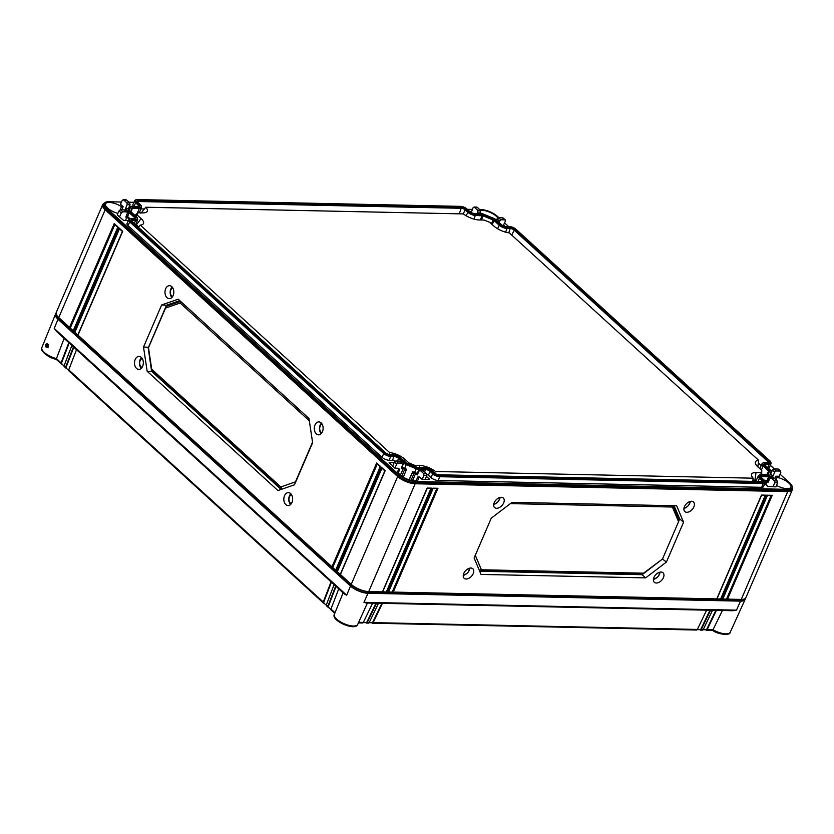 <?xml version="1.0" encoding="UTF-8"?>
<svg xmlns="http://www.w3.org/2000/svg" width="834" height="834" viewBox="0 0 834 834"><rect width="100%" height="100%" fill="white"/><g stroke="black" fill="none" stroke-linecap="round" stroke-linejoin="round"><path stroke-width="1.25" d="M770.866 462.276A4.827 1.804 23.3 0 1 769.167 463.339L765.737 463.266A3.889 1.459 23.3 0 0 764.361 464.131A3.889 1.459 23.3 0 0 765.122 465.247L770.376 470.032A3.482 1.303 23.3 0 1 771.054 471.033A3.482 1.303 23.3 0 1 771.043 471.314L769.845 475.182A3.482 1.303 23.3 0 1 768.635 475.672L761.942 475.536A3.889 1.459 23.3 0 0 760.577 476.402A3.889 1.459 23.3 0 0 761.338 477.507L764.027 479.967A4.827 1.804 23.3 0 1 764.966 481.354A4.827 1.804 23.3 0 1 763.266 482.417L439.747 475.62A4.827 1.804 23.3 0 1 433.451 473.014L430.761 470.553A3.889 1.459 23.3 0 0 425.684 468.458L418.991 468.322A3.482 1.303 23.3 0 1 416.604 467.749L406.669 463.641A3.482 1.303 23.3 0 1 404.511 462.338L399.257 457.553A3.889 1.459 23.3 0 0 394.18 455.458L390.75 455.385A4.827 1.804 23.3 0 1 384.453 452.779L130.458 221.104A4.827 1.804 23.3 0 1 129.854 218.935A4.827 1.804 23.3 0 1 131.219 218.654L134.649 218.727A3.889 1.459 23.3 0 0 135.744 218.498A3.889 1.459 23.3 0 0 135.254 216.746L130.01 211.961A3.482 1.303 23.3 0 1 129.343 210.679L130.531 206.811A3.482 1.303 23.3 0 1 130.771 206.519A3.482 1.303 23.3 0 1 131.751 206.321L138.434 206.457A3.889 1.459 23.3 0 0 139.539 206.227A3.889 1.459 23.3 0 0 139.049 204.486L136.359 202.026A4.827 1.804 23.3 0 1 135.754 199.847A4.827 1.804 23.3 0 1 137.11 199.566L460.629 206.373A4.827 1.804 23.3 0 1 466.936 208.98L469.625 211.429A3.889 1.459 23.3 0 0 474.702 213.535L481.385 213.671A3.482 1.303 23.3 0 1 483.783 214.244L493.718 218.352A3.482 1.303 23.3 0 1 495.876 219.655L501.13 224.44A3.889 1.459 23.3 0 0 506.207 226.535L509.637 226.608A4.827 1.804 23.3 0 1 515.933 229.214L769.928 460.889A4.827 1.804 23.3 0 1 770.866 462.276L771.033 463.235A5.379 2.012 23.3 0 1 770.991 463.725L769.448 467.52A5.452 2.043 -156.7 0 1 768.354 468.187M468.447 211.409A5.494 2.054 -156.7 0 0 475.62 214.369L482.313 214.515A1.877 0.698 -156.7 0 1 483.595 214.818L493.53 218.925A1.877 0.698 -156.7 0 1 494.698 219.623L499.952 224.419A5.494 2.054 -156.7 0 0 507.124 227.38L510.554 227.453A3.211 1.209 -156.7 0 1 514.755 229.183L768.75 460.868A3.211 1.209 -156.7 0 1 769.156 462.317A3.211 1.209 -156.7 0 1 768.239 462.495L764.809 462.422A5.494 2.054 -156.7 0 0 763.266 462.745A5.494 2.054 -156.7 0 0 763.944 465.216L769.198 470.011A1.877 0.698 -156.7 0 1 769.563 470.699L768.364 474.567A1.877 0.698 -156.7 0 1 768.239 474.723A1.877 0.698 -156.7 0 1 767.707 474.838L761.025 474.692A5.494 2.054 -156.7 0 0 759.472 475.015A5.494 2.054 -156.7 0 0 760.16 477.486L762.849 479.946A3.211 1.209 -156.7 0 1 763.256 481.395A3.211 1.209 -156.7 0 1 762.349 481.583L438.83 474.775A3.211 1.209 -156.7 0 1 434.629 473.045L431.929 470.584A5.494 2.054 -156.7 0 0 424.756 467.624L418.074 467.478A1.877 0.698 -156.7 0 1 416.781 467.176L406.846 463.068A1.877 0.698 -156.7 0 1 405.678 462.359L400.435 457.574A5.494 2.054 -156.7 0 0 393.262 454.613L389.822 454.54A3.211 1.209 -156.7 0 1 385.631 452.81L131.636 221.125A3.211 1.209 -156.7 0 1 131.001 220.207A3.211 1.209 -156.7 0 1 132.137 219.498L135.567 219.561A5.494 2.054 -156.7 0 0 137.506 218.352A5.494 2.054 -156.7 0 0 136.432 216.767L131.178 211.982A1.877 0.698 -156.7 0 1 130.813 211.44A1.877 0.698 -156.7 0 1 130.823 211.294L132.022 207.426A1.877 0.698 -156.7 0 1 132.679 207.155L139.361 207.301A5.494 2.054 -156.7 0 0 141.3 206.081A5.494 2.054 -156.7 0 0 140.227 204.507L137.537 202.047A3.211 1.209 -156.7 0 1 136.901 201.13A3.211 1.209 -156.7 0 1 138.037 200.41L461.556 207.218A3.211 1.209 -156.7 0 1 465.758 208.948L468.447 211.409L466.112 215.756M135.754 199.847L134.931 200.389A5.379 2.012 23.3 0 0 134.608 200.754A5.379 2.012 23.3 0 0 135.608 202.818L134.024 206.363M138.955 206.425A3.336 1.251 23.3 0 0 138.298 205.268L135.608 202.818L136.359 202.026M130.771 206.519L129.948 207.061A4.034 1.512 23.3 0 0 129.708 207.332A4.034 1.512 23.3 0 0 129.677 207.405L127.988 211.138A4.118 1.543 -156.7 0 1 128.009 211.065A4.118 1.543 -156.7 0 1 128.05 211.002M129.343 210.679L128.488 211.273L129.677 207.405L130.531 206.811M126.789 215.005L128.488 211.273A4.034 1.512 23.3 0 0 129.26 212.743L127.581 216.506A4.118 1.543 -156.7 0 1 126.789 215.005L126.945 214.255M135.16 218.696A3.336 1.251 23.3 0 0 134.514 217.538L129.26 212.743L130.01 211.961M129.854 218.935L129.041 219.467A5.379 2.012 23.3 0 0 128.707 219.842A5.379 2.012 23.3 0 0 129.708 221.896L128.029 225.66A5.452 2.043 -156.7 0 1 127.018 223.575L128.707 219.842M384.453 452.779L383.703 453.571L129.708 221.896L130.458 221.104M382.024 457.334L383.703 453.571A5.379 2.012 23.3 0 0 390.719 456.469L389.144 460.274A5.452 2.043 -156.7 0 1 382.024 457.334L128.029 225.66M404.511 462.338L403.76 463.131L398.506 458.335A3.336 1.251 23.3 0 0 394.159 456.542L390.719 456.469L390.75 455.385M402.082 466.894L403.76 463.131A4.034 1.512 23.3 0 0 406.262 464.642L404.636 468.437A4.118 1.543 -156.7 0 1 402.082 466.894L401.873 466.706M416.604 467.749L416.197 468.75L406.262 464.642L406.669 463.641M414.571 472.534L416.197 468.75A4.034 1.512 23.3 0 0 418.97 469.406L417.386 473.212A4.118 1.543 -156.7 0 1 414.571 472.534L412.705 471.773L409.087 479.79M433.451 473.014L432.7 473.806L430.01 471.346A3.336 1.251 23.3 0 0 425.653 469.552L418.97 469.406L418.991 468.322M431.022 477.569L432.7 473.806A5.379 2.012 23.3 0 0 439.726 476.704L438.142 480.509A5.452 2.043 -156.7 0 1 431.022 477.569L428.332 475.109A3.253 1.22 23.3 0 0 426.81 474.119M763.266 482.417L763.246 483.512L439.726 476.704L439.747 475.62M765.101 482.803L763.548 486.597A5.452 2.043 -156.7 0 1 761.661 487.317L763.246 483.512A5.379 2.012 23.3 0 0 765.101 482.803A5.379 2.012 23.3 0 0 765.143 482.313L764.966 481.354M768.635 475.672L768.604 476.767L761.922 476.621A3.336 1.251 23.3 0 0 760.827 476.954M767.03 480.572L768.604 476.767A4.034 1.512 23.3 0 0 770.001 476.235A4.034 1.512 23.3 0 0 770.011 476.193L768.448 480.03A4.118 1.543 -156.7 0 1 767.03 480.572L764.549 480.52M771.043 471.314L769.845 475.182M771.21 472.315A4.034 1.512 23.3 0 0 771.221 472.002L771.054 471.033M769.167 463.339L769.146 464.434L765.706 464.361A3.336 1.251 23.3 0 0 764.622 464.684M767.791 467.676L769.146 464.434A5.379 2.012 23.3 0 0 770.991 463.725M133.701 206.363A5.452 2.043 -156.7 0 1 132.919 204.497L134.608 200.754M127.988 211.138L127.519 212.399M121.493 202.026L108.597 201.755A12.395 4.639 23.3 0 0 104.333 203.35A12.395 4.639 23.3 0 0 106.648 208.062L399.132 474.838A12.395 4.639 23.3 0 0 415.311 481.52L787.849 489.36A12.395 4.639 23.3 0 0 792.112 487.765A12.395 4.639 23.3 0 0 789.798 483.053L780.082 474.202M498.93 217.747L497.325 216.277A12.395 4.639 23.3 0 0 481.135 209.595L479.706 209.563M472.305 209.407L467.29 209.303M133.92 202.287L128.905 202.182M774.348 468.969L770.345 465.309M508.625 226.587L504.664 222.98M125.496 210.366A11.071 4.149 23.3 0 0 125.371 210.178L127.029 210.21L125.402 208.729L128.384 208.792L130 204.737L129.697 202.912L126.403 199.91L123.578 199.847L126.872 202.85L129.697 202.912M129.635 205.654L130.657 206.592M122.306 200.264L123.578 199.847L122.306 200.264L120.471 204.236L123.161 206.686L121.503 206.655A11.071 4.149 23.3 0 0 109.358 202.453A11.071 4.149 23.3 0 0 105.543 203.903A11.071 4.149 23.3 0 0 117.865 213.389M120.513 209.782L122.723 211.805L126.924 211.899L124.704 209.876L120.513 209.782L119.033 210.877L117.198 214.838L123.599 220.416L128.405 220.52M127.435 213.045L126.924 211.899L127.435 213.045L125.809 217.111L126.893 217.132L129.28 219.311M130.094 218.81L127.581 216.506M395.379 461.139A3.253 1.22 23.3 0 0 392.574 460.347L389.144 460.274M402.853 464.267L400.122 461.098L395.931 461.004L398.141 463.026L402.342 463.12L402.853 464.267L401.227 468.322L403.302 468.374L404.594 469.552A11.071 4.149 -156.7 0 1 406.262 469.959L406.492 469.208L404.636 468.437M392.699 465.872L389.134 462.63L394.159 462.734M395.931 461.004L394.451 462.088L392.616 466.06L394.951 468.197L398.371 468.27L399.674 469.448A11.071 4.149 -156.7 0 0 398.016 470.678A11.071 4.149 -156.7 0 0 402.999 477.006A11.071 4.149 -156.7 0 0 414.561 480.832A11.071 4.149 -156.7 0 0 418.355 479.435A11.071 4.149 -156.7 0 0 417.844 476.954L419.502 476.996L422.192 479.446L425.163 479.508L426.789 475.443L426.487 473.618L423.192 470.616L420.367 470.564L423.662 473.566L426.487 473.618M426.424 476.37L429.739 479.394L425.246 479.3M419.095 470.981L420.367 470.564L419.095 470.981L417.261 474.953L415.634 473.462L413.977 473.431A11.071 4.149 -156.7 0 0 412.476 472.524L412.705 471.773M418.053 473.232L417.386 473.212M761.661 487.317L438.142 480.509M769.98 476.277L768.468 479.988A4.118 1.543 -156.7 0 1 768.448 480.03M768.75 479.289L769.365 479.54M764.997 481.51L767.228 481.552L768.072 482.323L769.907 478.362L771.179 477.934L774.473 480.947L777.298 480.999L774.004 477.997L769.907 478.362M777.298 480.999L777.601 482.823L775.974 486.879L767.968 486.503L764.768 483.595M776.558 485.43A11.071 4.149 23.3 0 0 787.098 488.672A11.071 4.149 23.3 0 0 790.893 487.275A11.071 4.149 23.3 0 0 787.296 481.802A11.071 4.149 23.3 0 0 777.132 477.392L775.839 476.204L779.258 476.277L780.874 472.221L778.143 469.042L773.952 468.958L776.173 470.981L780.363 471.064L780.874 472.221M770.908 470.657L772.18 470.689M770.679 474.046L772.982 476.141L770.908 476.099L772.211 477.288A11.071 4.149 23.3 0 0 771.367 477.632L769.709 476.954M503.236 225.764L503.538 225.055L504.987 226.368M503.538 225.055L505.456 221L504.945 219.842L502.725 217.82L498.534 217.737L500.754 219.759L504.945 219.842L505.456 221M480.561 210.345A11.071 4.149 -156.7 0 1 481.896 210.283A11.071 4.149 -156.7 0 1 497.856 217.935M473.118 207.645L474.39 207.228L477.684 210.231L480.509 210.293L477.215 207.291L474.39 207.228L473.118 207.645L471.512 211.826L470.063 211.794M127.758 211.857L126.601 211.377M125.402 208.729L127.143 204.674L126.872 202.85M778.143 469.042L778.633 470.178L778.143 469.042M770.783 473.722L772.482 470.042L773.952 468.958M776.173 470.981L774.723 472.096L772.982 476.141M775.839 476.204L774.765 478.695M776.058 479.873L777.132 477.392M403.312 477.194L406.262 469.959M412.476 472.524L409.171 479.821M411.037 480.342L413.977 473.431M417.844 476.954L416.114 480.738M404.594 469.552L401.727 476.172M480.509 210.293L480.196 213.65M475.974 207.708L477.215 207.291L475.974 207.708M477.298 213.587L477.684 210.231M471.22 212.514L471.512 211.826M421.952 471.043L423.192 470.616L421.952 471.043M422.192 479.446L423.933 475.39L423.662 473.566M415.634 473.462L412.559 480.645M400.122 461.098L400.601 462.224L400.122 461.098M403.302 468.374L400.393 475.13M394.951 468.197L396.692 464.142L398.141 463.026M398.339 472.763L399.674 469.448M56.41 314.627A12.395 4.639 23.3 0 0 58.745 319.297L351.218 586.073A12.395 4.639 23.3 0 0 367.408 592.765L739.946 600.595A12.395 4.639 23.3 0 0 744.189 599.041M766.29 481.531L766.717 480.561M768.625 476.183L769.021 475.276M121.503 206.655L120.148 209.834M124.704 209.876L125.183 211.002L124.704 209.876M125.454 220.457L126.893 217.132M119.533 216.976L121.274 212.92L122.723 211.805M123.161 206.686L121.816 209.814M125.173 200.327L126.403 199.91L125.173 200.327M502.725 217.82L503.215 218.956L502.725 217.82M496.438 220.166L498.534 217.737M498.711 222.24L500.754 219.759M58.661 317.493A12.395 4.639 23.3 0 0 58.922 317.754A12.395 4.639 23.3 0 0 59.266 318.077L351.75 584.863A12.395 4.639 23.3 0 0 367.658 591.535A12.395 4.639 23.3 0 0 367.93 591.546L367.408 592.765M104.354 203.308A13.396 5.014 23.3 0 0 102.676 204.664L56.243 312.479A13.396 5.014 23.3 0 0 58.37 317.222A13.396 5.014 23.3 0 0 58.745 317.566L69.524 327.397L114.237 223.575L118.084 227.088L73.371 330.91L74.143 331.609L118.855 227.797L122.702 231.299L77.989 335.122L331.984 566.797L376.697 462.974L380.544 466.487L335.831 570.31L336.602 571.009L381.315 467.186L385.162 470.699L340.408 574.511L351.229 584.353A13.396 5.014 23.3 0 0 368.43 591.567A13.396 5.014 23.3 0 0 368.722 591.577L382.452 591.869L427.018 488.276M102.676 204.664A13.396 5.014 23.3 0 0 105.178 209.761L397.651 476.537A13.396 5.014 23.3 0 0 415.155 483.762L787.692 491.601A13.396 5.014 23.3 0 0 792.3 489.881A13.396 5.014 23.3 0 0 792.133 487.723M104.333 203.35L103.812 204.57A12.395 4.639 23.3 0 0 106.126 209.282L398.6 476.058A12.395 4.639 23.3 0 0 414.79 482.74L787.327 490.58A12.395 4.639 23.3 0 0 791.591 488.985L792.112 487.765M322.435 431.762A6.484 4.42 91.2 0 1 318.64 434.848A6.484 4.42 91.2 0 1 314.814 431.532A6.484 4.42 91.2 0 1 314.981 424.965A6.484 4.42 91.2 0 1 318.911 421.879A6.484 4.42 91.2 0 1 322.435 431.762M173.118 295.559A6.484 4.42 91.2 0 1 169.323 298.645A6.484 4.42 91.2 0 1 165.497 295.33A6.484 4.42 91.2 0 1 165.664 288.762A6.484 4.42 91.2 0 1 169.594 285.676A6.484 4.42 91.2 0 1 173.118 295.559M291.963 502.485A6.484 4.42 91.2 0 1 288.178 505.571A6.484 4.42 91.2 0 1 284.352 502.256A6.484 4.42 91.2 0 1 284.519 495.698A6.484 4.42 91.2 0 1 288.449 492.623A6.484 4.42 91.2 0 1 291.963 502.485M142.645 366.293A6.484 4.42 91.2 0 1 138.861 369.379A6.484 4.42 91.2 0 1 135.035 366.063A6.484 4.42 91.2 0 1 135.202 359.506A6.484 4.42 91.2 0 1 139.132 356.42A6.484 4.42 91.2 0 1 142.645 366.293M147.17 371.276L143.511 347.069L161.64 304.963L178.205 299.197L308.976 418.48L312.625 442.687L294.496 484.783L277.93 490.548L147.17 371.276L151.621 371.338L281.1 489.443M73.194 330.775L69.524 327.397M77.812 334.987L74.143 331.609M335.654 570.175L331.984 566.797M340.272 574.386L336.602 571.009M427.164 488.046L432.064 488.151L387.351 591.973L388.331 591.994L433.044 488.171L437.944 488.276L393.231 592.088L716.75 598.895L761.463 495.073L766.363 495.177L721.65 599L722.63 599.02L767.343 495.198L772.242 495.302L727.54 599.125L741.259 599.417A13.396 5.014 23.3 0 0 745.867 597.697L792.3 489.881M463.777 573.427A6.453 4.055 132.4 0 0 464.111 578.254A6.453 4.055 132.4 0 0 473.222 573.625A6.453 4.055 132.4 0 0 472.805 568.725A6.453 4.055 132.4 0 0 463.777 573.427M494.228 502.693A6.463 4.066 132.4 0 0 494.562 507.531A6.463 4.066 132.4 0 0 503.684 502.892A6.463 4.066 132.4 0 0 503.267 497.981A6.463 4.066 132.4 0 0 494.228 502.693M684.422 506.697A6.463 4.066 132.4 0 0 684.756 511.523A6.463 4.066 132.4 0 0 693.878 506.895A6.463 4.066 132.4 0 0 693.461 501.985A6.463 4.066 132.4 0 0 684.422 506.697M653.96 577.43A6.453 4.055 132.4 0 0 654.294 582.257A6.453 4.055 132.4 0 0 663.405 577.628A6.453 4.055 132.4 0 0 662.988 572.729A6.453 4.055 132.4 0 0 653.96 577.43M645.62 577.879L666.429 562.043L683.578 522.23L676.666 505.8L512.066 502.339L491.257 518.185L474.119 557.998L481.03 574.418L645.62 577.879L642.149 574.678L642.472 573.865M463.245 575.377A6.338 3.982 132.4 0 0 469.323 570.154A6.338 3.982 -47.6 0 0 469.855 568.131M469.459 568.225A5.671 3.565 -47.6 0 1 469.198 569.664L468.948 570.456A4.368 2.752 -47.6 0 1 468.771 570.925A4.368 2.752 -47.6 0 1 465.476 574.261A4.368 2.752 -47.6 0 1 463.402 574.501M463.297 574.98A5.671 3.565 132.4 0 0 464.705 574.584L465.476 574.261M469 568.371A4.368 2.752 -47.6 0 1 468.948 570.456M493.728 504.424A6.338 3.982 132.4 0 0 499.597 499.243A6.338 3.982 -47.6 0 0 500.108 497.439M499.722 497.544A5.671 3.565 -47.6 0 1 499.472 498.753L499.232 499.503A4.441 2.794 -47.6 0 1 499.055 499.983A4.441 2.794 -47.6 0 1 495.709 503.361A4.441 2.794 -47.6 0 1 493.884 503.673M493.801 504.038A5.671 3.565 132.4 0 0 494.979 503.673L495.709 503.361M499.368 497.658A4.441 2.794 -47.6 0 1 499.232 499.503M766.363 495.177L765.247 495.386L766.363 495.177M765.205 495.479L720.639 598.968L721.65 599M716.948 598.895L720.639 598.968M722.828 599.01L727.54 599.125M382.65 591.859L387.351 591.973M388.529 591.984L393.231 592.088M771.085 495.604L726.518 599.093M430.907 488.453L386.33 591.931M436.787 488.578L392.22 592.057M772.242 495.302L771.127 495.511L772.242 495.302M432.064 488.151L430.938 488.359L432.064 488.151M437.944 488.276L436.828 488.484L437.944 488.276M683.922 508.427A6.338 3.982 132.4 0 0 689.781 503.246A6.338 3.982 -47.6 0 0 690.291 501.432M689.916 501.536A5.671 3.565 -47.6 0 1 689.666 502.746L689.416 503.507A4.441 2.794 -47.6 0 1 689.238 503.986A4.441 2.794 -47.6 0 1 685.902 507.364A4.441 2.794 -47.6 0 1 684.078 507.677M683.984 508.031A5.671 3.565 132.4 0 0 685.173 507.677L685.902 507.364M689.562 501.661A4.441 2.794 -47.6 0 1 689.416 503.507M653.429 579.38A6.338 3.982 132.4 0 0 659.517 574.157A6.338 3.982 -47.6 0 0 660.048 572.124M659.652 572.218A5.671 3.565 -47.6 0 1 659.392 573.656L659.131 574.459A4.368 2.752 -47.6 0 1 658.954 574.928A4.368 2.752 -47.6 0 1 655.67 578.254A4.368 2.752 -47.6 0 1 653.595 578.504M653.491 578.984A5.671 3.565 132.4 0 0 654.899 578.587L655.67 578.254M659.194 572.364A4.368 2.752 -47.6 0 1 659.131 574.459M666.429 562.043L662.488 559.041M660.424 560.625L642.149 574.678L479.696 571.259M673.205 534.135L662.623 558.728M510.387 503.621L672.402 507.03L678.574 521.688L662.477 559.061L642.618 573.875L479.352 570.435M674.101 505.748L679.668 518.863L678.959 519.415M683.578 522.23L679.668 518.863L679.147 520.093M673.205 505.727L679.189 519.957L678.574 521.688M643.9 573.198L481.395 569.778L475.286 555.267M481.395 569.778L479.31 570.32M672.402 507.03L672.485 505.717M70.254 328.096L114.831 224.596M114.237 223.575L114.863 224.513L114.237 223.575M337.332 571.707L381.909 468.208M332.714 567.485L377.291 463.985M74.872 332.307L119.45 228.808M381.315 467.186L381.941 468.124L381.315 467.186M376.697 462.974L377.322 463.912L376.697 462.974M118.855 227.797L119.481 228.725L118.855 227.797M321.215 433.638A6.359 4.337 91.2 0 1 320.152 425.132A6.359 4.337 91.2 0 1 321.434 423.192M321.517 433.294A5.692 3.878 91.2 0 1 319.975 430.469L319.86 430.01A4.462 3.044 91.2 0 1 319.933 426.758A4.462 3.044 91.2 0 1 320.162 426.101A4.462 3.044 -88.8 0 1 322.08 424.099M319.933 426.758L320.058 426.31A5.692 3.878 91.2 0 1 320.35 425.476A5.692 3.878 -88.8 0 1 321.726 423.547M321.903 432.763A4.462 3.044 91.2 0 1 319.86 430.01M171.898 297.436A6.359 4.337 91.2 0 1 170.834 288.929A6.359 4.337 91.2 0 1 172.117 287M172.2 297.092A5.692 3.878 91.2 0 1 170.657 294.266L170.543 293.818A4.462 3.044 91.2 0 1 170.616 290.555A4.462 3.044 91.2 0 1 170.845 289.909A4.462 3.044 -88.8 0 1 172.763 287.897M170.616 290.555L170.741 290.107A5.692 3.878 91.2 0 1 171.033 289.283A5.692 3.878 -88.8 0 1 172.409 287.355M172.586 296.56A4.462 3.044 91.2 0 1 170.543 293.818M290.628 504.487A6.359 4.337 91.2 0 1 289.44 495.865A6.359 4.337 91.2 0 1 290.858 493.801M290.951 504.143A5.692 3.878 91.2 0 1 289.262 501.192L289.148 500.723A4.399 2.992 91.2 0 1 289.21 497.512A4.399 2.992 91.2 0 1 289.44 496.866A4.399 2.992 -88.8 0 1 291.608 494.812M289.21 497.512L289.346 497.043A5.692 3.878 91.2 0 1 289.648 496.209A5.692 3.878 -88.8 0 1 291.16 494.155M291.42 503.507A4.399 2.992 91.2 0 1 289.148 500.723M141.311 368.294A6.359 4.337 91.2 0 1 140.122 359.662A6.359 4.337 91.2 0 1 141.54 357.609M141.634 367.95A5.692 3.878 91.2 0 1 139.945 365L139.831 364.541A4.462 3.044 91.2 0 1 139.903 361.289A4.462 3.044 91.2 0 1 140.133 360.632A4.462 3.044 -88.8 0 1 142.26 358.568M139.903 361.289L140.029 360.841A5.692 3.878 91.2 0 1 140.331 360.007A5.692 3.878 -88.8 0 1 141.843 357.963M142.072 367.356A4.462 3.044 91.2 0 1 139.831 364.541M143.511 347.069L148.087 347.225L151.621 371.338L152.038 370.567M148.494 347.371L166.498 305.223L166.675 306.193M148.452 347.757L165.528 308.1L180.186 303.003L309.31 420.774L312.541 442.197L295.465 481.854L280.808 486.952L151.694 369.181L148.462 347.444L166.154 306.37L180.571 301.355M161.64 304.963L166.498 305.223L179.779 300.636M280.808 486.952L282.017 489.12L151.944 370.484L151.694 369.181M165.528 308.1L166.154 306.37M180.186 303.003L181.124 301.856M765.904 484.627L767.228 481.552M772.993 486.816L774.734 482.761L774.473 480.947M772.764 478.414L774.004 477.997L772.764 478.414M137.203 201.703A2.658 1.001 -156.7 0 1 138.006 201.505L461.525 208.302A2.658 1.001 -156.7 0 1 465.007 209.741L467.697 212.201A6.046 2.262 -156.7 0 0 475.599 215.464L483.199 215.818L493.947 220.416L499.201 225.211L497.617 228.766M507.124 227.38L507.103 228.464A6.046 2.262 -156.7 0 1 499.201 225.211L499.952 224.419M505.581 232.144L507.103 228.464L510.533 228.537A2.658 1.001 -156.7 0 1 514.005 229.975L767.999 461.65A2.658 1.001 -156.7 0 1 768.531 462.495M763.944 465.216L763.204 466.008A6.046 2.262 -156.7 0 1 762.078 463.694A6.046 2.262 -156.7 0 1 762.443 463.287L763.266 462.745M761.39 470.074L763.204 466.008L768.708 471.283L767.614 474.827M760.16 477.486L759.409 478.278A6.046 2.262 -156.7 0 1 758.283 475.964A6.046 2.262 -156.7 0 1 758.648 475.557L759.472 475.015M757.981 481.489L759.409 478.278L762.099 480.738A2.658 1.001 -156.7 0 1 762.63 481.572M131.303 220.781A2.658 1.001 -156.7 0 1 132.116 220.583L135.546 220.656L134.326 223.585M137.506 218.352L137.673 219.311A6.046 2.262 -156.7 0 1 137.631 219.863A6.046 2.262 -156.7 0 1 135.546 220.656L135.567 219.561M131.115 211.909L132.189 208.417L139.341 208.385L137.308 213.275M141.3 206.081L141.467 207.051A6.046 2.262 -156.7 0 1 141.426 207.593A6.046 2.262 -156.7 0 1 139.341 208.385L139.361 207.301M144.397 208.959L140.894 208.886M761.223 465.581L758.335 462.943M138.236 227.15A10.185 3.816 23.3 0 0 136.422 224.826L135.827 224.283M756.344 480.248L754.885 480.217A10.185 3.816 23.3 0 0 752.935 480.415M140.268 225.107A12.864 4.816 23.3 0 0 143.083 224.085A12.864 4.816 23.3 0 0 141.092 218.591L137.151 214.995L137.839 212.764L142.864 212.878A12.864 4.816 23.3 0 0 146.878 211.815A12.864 4.816 23.3 0 0 145.794 207.239L463.391 213.911A12.864 4.816 23.3 0 0 479.123 219.947L484.147 220.051L489.881 222.417L493.822 226.014A12.864 4.816 23.3 0 0 509.293 232.863L758.648 460.305A12.864 4.816 23.3 0 0 755.26 462.63A12.864 4.816 23.3 0 0 757.814 466.821L761.765 470.418L761.067 472.649L756.052 472.544A12.864 4.816 23.3 0 0 751.476 474.9A12.864 4.816 23.3 0 0 753.123 478.184L435.515 471.502A12.864 4.816 23.3 0 0 419.783 465.466L414.759 465.362L409.035 462.995L405.084 459.398A12.864 4.816 23.3 0 0 389.614 452.549L140.268 225.107L138.308 227.223M137.151 214.995L135.921 216.308M137.839 212.764L135.014 215.474M145.794 207.239L140.925 213.264M758.648 460.305L757.877 466.873M761.765 470.418L761.703 474.702M761.067 472.649L760.983 474.692M753.123 478.184L752.852 481.374M435.515 471.502L434.524 472.941M414.759 465.362L414.54 466.248M409.035 462.995L408.566 463.777M389.614 452.549L389.249 454.488M745.283 598.458A13.396 5.014 -156.7 0 1 745.116 599.438A13.396 5.014 -156.7 0 1 740.519 601.126L367.992 593.287A13.396 5.014 -156.7 0 1 350.488 586.062L346.694 595.195L344.432 594.048M68.826 342.659L61.049 362.842A1.345 0.844 132.4 0 0 61.143 363.791L56.285 359.36C47.559 357.776 39.135 349.54 41.856 347.59L55.492 314.22A13.396 5.014 -156.7 0 0 58.015 319.286L350.488 586.062M55.492 314.22A13.396 5.014 -156.7 0 1 56.086 313.428M48.247 345.151L48.257 346.631M47.538 347.236L46.985 347.017C46.37 345.161 46.714 344.317 48.028 344.505L47.538 347.236M47.767 343.931C49.133 346.579 48.633 347.799 46.245 347.59C45.203 344.796 45.703 343.587 47.767 343.931L47.736 344.327M64.135 338.375L56.451 358.63L61.049 362.842M58.015 319.286L54.21 328.419L56.608 331.515M335.664 586.052L327.887 606.235A1.345 0.844 132.4 0 0 328.012 607.204L328.408 607.35A10.717 4.014 -156.7 0 1 328.888 607.381M365.688 622.602A10.717 4.014 -156.7 0 1 366.022 622.883L366.428 623.071A1.345 0.917 -88.8 0 0 367.262 622.498L376.551 603.222M66.595 368.138A13.396 5.014 -156.7 0 1 66.167 368.148L65.792 368.023A1.345 0.844 132.4 0 0 65.792 368.023L68.68 370.046M61.924 363.885A5.358 2.012 -156.7 0 1 61.539 363.926L64.062 365.834M712.507 610.29L703.229 629.566A1.345 0.917 91.2 0 1 702.457 630.15L700.497 630.108A1.345 0.917 -88.8 0 1 700.435 630.097L700.039 629.91A13.396 5.014 -156.7 0 1 699.768 629.628M712.549 630.358L706.377 630.233A1.345 0.917 -88.8 0 1 706.315 630.223L705.939 630.035A5.358 2.012 -156.7 0 1 705.7 629.753M331.046 581.84L323.269 602.023A1.345 0.844 132.4 0 0 323.373 602.972L323.79 603.128A18.755 7.026 -156.7 0 1 324.249 603.159M371.589 622.727A18.755 7.026 -156.7 0 1 371.912 623.008L372.308 623.196A1.345 0.917 -88.8 0 0 373.152 622.623L382.431 603.347M372.631 603.138L363.343 622.414A1.345 0.917 91.2 0 1 362.509 622.988M363.343 622.414L358.662 622.3M367.992 593.287L363.947 602.325L366.053 603.003L732.805 610.717M363.947 602.325L736.485 610.154L732.857 610.717M722.4 610.498L713.028 629.733A12.718 4.764 23.3 0 0 730.24 632.266L745.116 599.438M378.511 603.263L369.222 622.539A1.345 0.917 91.2 0 1 368.388 623.113M706.627 610.165L697.349 629.441A1.345 0.917 91.2 0 1 696.505 630.014M713.018 629.753L707.149 629.649L716.427 610.373M710.547 610.248L701.269 629.524A1.345 0.917 -88.8 0 1 700.497 630.108M363.27 622.55L366.626 622.623L375.978 603.211M328.012 607.204L330.91 609.227M369.149 622.675L372.506 622.748L381.857 603.336M69.253 370.963L68.868 370.838A1.345 0.844 -47.6 0 1 68.847 370.817L323.373 602.972A1.345 0.844 132.4 0 0 323.394 602.992L326.292 605.015M697.266 629.576L700.623 629.649L709.974 610.238M703.156 629.701L706.502 629.774L715.853 610.363M68.847 370.817A1.345 0.844 -47.6 0 1 68.742 369.858L323.269 602.023M706.377 630.233A1.345 0.917 -88.8 0 0 707.149 629.649M73.444 346.871L65.657 367.054A1.345 0.844 132.4 0 0 65.761 368.002L64.228 366.606A1.345 0.844 -47.6 0 1 64.124 365.646L71.901 345.464M56.441 359.277L56.451 358.63L56.441 359.277M335.018 612.719L330.962 609.049L338.74 588.856M334.121 584.644L326.344 604.838A1.345 0.844 -47.6 0 0 326.448 605.786A1.345 0.844 -47.6 0 1 326.448 605.786L326.865 605.943M76.52 349.675L68.742 369.858M331.494 610.165L331.088 610.019A1.345 0.844 -47.6 0 1 330.962 609.049M328.2 606.756L336.05 586.406M323.582 602.544L331.432 582.184M65.98 367.575L73.819 347.215M61.362 363.363L69.201 343.003M139.049 204.486L137.777 206.446M135.254 216.746L133.982 218.706M394.18 455.458L392.574 460.347M399.257 457.553L397.307 461.035M425.684 468.458L424.662 471.961M430.761 470.553L428.332 475.109M761.942 475.536L761.494 477.653M765.737 463.266L765.278 465.393M127.143 204.674L130 204.737M772.482 470.042L774.723 472.096M477.955 212.055L480.811 212.117M423.933 475.39L426.789 475.443M119.033 210.877L121.274 212.92M497.054 218.821L499.305 220.874M58.745 319.297L58.745 317.566L105.178 209.761L106.648 208.062M351.218 586.073L351.75 584.863L351.229 584.353L397.651 476.537L399.132 474.838M739.946 600.595L740.467 599.396M368.722 591.577L415.155 483.762L415.311 481.52M741.259 599.417L787.692 491.601L787.849 489.36M394.451 462.088L396.692 464.142M774.734 482.761L777.601 482.823M138.037 200.41L137.714 202.214M461.556 207.218L459.242 213.827M465.758 208.948L463.151 213.911M475.62 214.369L474.077 219.133M482.313 214.515L480.478 219.978M483.595 214.818L481.395 219.999M493.53 218.925L491.445 223.846M494.698 219.623L492.143 224.482M510.554 227.453L508.761 232.801M514.755 229.183L511.732 235.094M768.75 460.868L767.634 462.484M769.198 470.011L766.665 474.807M769.563 470.699L767.103 474.817M762.849 479.946L761.734 481.562M132.137 219.498L131.814 221.291M132.022 207.426L132.189 208.437M132.679 207.155L131.126 211.93M141.092 218.591L136.422 224.826M756.052 472.544L754.885 480.217M419.783 465.466L419.481 467.509M405.084 459.398L404.01 460.837M46.245 347.59L46.985 347.017M41.856 347.59A12.718 4.764 23.3 0 0 56.462 358.61M357.703 624.437C355.586 631.411 330.712 620.694 334.34 614.377A12.718 4.764 23.3 0 0 344.15 623.749A12.718 4.764 23.3 0 0 357.703 624.437L367.398 603.034M740.519 601.126L736.485 610.154M369.222 622.539L367.262 622.498M697.349 629.441L373.152 622.623M703.229 629.566L701.269 629.524M65.657 367.054L64.124 365.646M327.887 606.235L326.344 604.838M54.21 328.419L346.694 595.195M129.708 207.332L128.009 211.065M780.707 471.158L778.56 469.188M422.734 470.418L420.002 470.366M402.686 463.204L400.529 461.244M127.268 211.982L125.11 210.022M125.944 199.712L123.213 199.649M505.289 219.936L503.131 217.976M367.658 591.535L368.43 591.567M384.86 470.866L340.251 574.438M58.922 317.754L58.37 317.222M716.917 598.968L761.525 495.375M761.515 495.406L765.549 495.49M722.797 599.093L767.405 495.5M767.395 495.532L771.429 495.615M382.608 591.931L427.227 488.349L431.241 488.453M388.498 592.057L433.107 488.474M433.096 488.495L437.131 488.578M114.612 224.388L117.771 227.275M117.782 227.255L73.173 330.827M381.691 467.999L384.849 470.887M377.072 463.787L380.231 466.675L335.633 570.227M119.231 228.599L122.389 231.487L77.791 335.039M773.545 477.799L770.814 477.746M476.756 207.093L474.025 207.03M762.078 463.694L759.837 468.656M758.283 475.964L755.802 481.437M137.631 219.863L135.619 224.773M141.426 207.593L139.299 212.795M362.571 622.998L358.391 622.904M334.34 614.377L343.128 592.859M368.461 623.123L366.491 623.081M696.578 630.024L372.381 623.206M712.517 630.348C717.907 634.507 730.375 635.894 730.24 632.266M344.411 594.037L56.639 331.546M334.757 613.365L331.067 609.998M327.991 607.183L326.448 605.786"/></g></svg>
